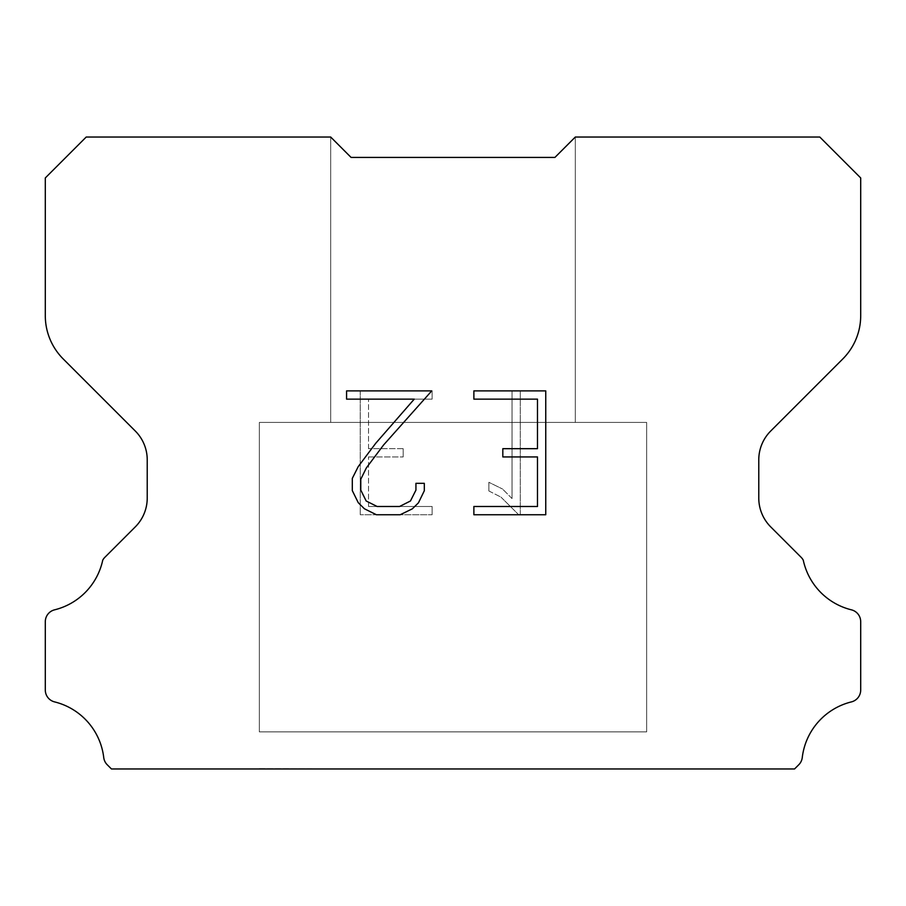 <?xml version="1.0" encoding="UTF-8"?>
<svg xmlns="http://www.w3.org/2000/svg" width="906" height="906" viewBox="0 0 906 906"><rect width="100%" height="100%" fill="white"/><g stroke="black" fill="none" stroke-linecap="round" stroke-linejoin="round"><path stroke-width="0.68" stroke-dasharray="4.53 3.4" d="M575.31 137.032L554.925 157.418L351.075 157.418L330.69 137.032L330.69 422.423L575.31 422.423L330.69 422.423L575.31 422.423L575.31 137.032L554.925 157.418L351.075 157.418L330.69 137.032L330.69 422.423L575.31 422.423L330.69 422.423L575.31 422.423L575.31 137.032L554.925 157.418L351.075 157.418L330.69 137.032L330.69 422.423L575.31 422.423L330.69 422.423L575.31 422.423L575.31 137.032L554.925 157.418L351.075 157.418L330.69 137.032L330.69 422.423L575.31 422.423L330.69 422.423L575.31 422.423L575.31 137.032L554.925 157.418L351.075 157.418L330.69 137.032L330.69 422.423L575.31 422.423L330.69 422.423L575.31 422.423L575.31 137.032L554.925 157.418L351.075 157.418L330.69 137.032L330.69 422.423L575.31 422.423L330.69 422.423L575.31 422.423L575.31 137.032L554.925 157.418L351.075 157.418L330.69 137.032L330.69 422.423L575.31 422.423L330.69 422.423L575.31 422.423L575.31 137.032L554.925 157.418L351.075 157.418L330.69 137.032L330.69 422.423L575.31 422.423L330.69 422.423L575.31 422.423L575.31 137.032L554.925 157.418L351.075 157.418L330.69 137.032L330.69 422.423L575.31 422.423L330.69 422.423L575.31 422.423L575.31 137.032L554.925 157.418L351.075 157.418L330.69 137.032L330.69 422.423L575.31 422.423L330.69 422.423L575.31 422.423L575.31 137.032L554.925 157.418L351.075 157.418L330.69 137.032L330.69 422.423L575.31 422.423L330.69 422.423L575.31 422.423L575.31 137.032L554.925 157.418L351.075 157.418L330.69 137.032L330.69 422.423L575.31 422.423L330.69 422.423L575.31 422.423L575.31 137.032L554.925 157.418L351.075 157.418L330.69 137.032L330.69 422.423L575.31 422.423L330.69 422.423L575.31 422.423L575.31 137.032L554.925 157.418L351.075 157.418L330.69 137.032L330.69 422.423L575.31 422.423L330.69 422.423L575.31 422.423L575.31 137.032L554.925 157.418L351.075 157.418L330.69 137.032L330.69 422.423L575.31 422.423L330.69 422.423L575.31 422.423L575.31 137.032L554.925 157.418L351.075 157.418L330.69 137.032L330.69 422.423L575.31 422.423L330.69 422.423L575.31 422.423L575.31 137.032L554.925 157.418L351.075 157.418L330.69 137.032L330.69 422.423L575.31 422.423L330.69 422.423L575.31 422.423L575.31 137.032L554.925 157.418L351.075 157.418L330.69 137.032L330.69 422.423L575.31 422.423L330.69 422.423L575.31 422.423L575.31 137.032L554.925 157.418L351.075 157.418L330.69 137.032L330.69 422.423L575.31 422.423L330.69 422.423L575.31 422.423L575.31 137.032L554.925 157.418L351.075 157.418L330.69 137.032L330.69 422.423L575.31 422.423L330.69 422.423L575.31 422.423L575.31 137.032L554.925 157.418L351.075 157.418L330.69 137.032L330.69 422.423L575.31 422.423L330.69 422.423L575.31 422.423L575.31 137.032L554.925 157.418L351.075 157.418L330.69 137.032L330.69 422.423L575.31 422.423L330.69 422.423L575.31 422.423L575.31 137.032L554.925 157.418L351.075 157.418L330.69 137.032L330.69 422.423L575.31 422.423L330.69 422.423L575.31 422.423L575.31 137.032L554.925 157.418L351.075 157.418L330.69 137.032L330.69 422.423L575.31 422.423L330.69 422.423L575.31 422.423L575.31 137.032L554.925 157.418L351.075 157.418L330.69 137.032L330.69 422.423L575.31 422.423L330.69 422.423L575.31 422.423L575.31 137.032L554.925 157.418L351.075 157.418L330.69 137.032L330.69 422.423L575.31 422.423L330.69 422.423L575.31 422.423L575.31 137.032L554.925 157.418L351.075 157.418L330.69 137.032L330.69 422.423L575.31 422.423L330.69 422.423L575.31 422.423L575.31 137.032L554.925 157.418L351.075 157.418L330.69 137.032L330.69 422.423L575.31 422.423L330.69 422.423L575.31 422.423L575.31 137.032L554.925 157.418L351.075 157.418L330.69 137.032L330.69 422.423L575.31 422.423L330.69 422.423L575.31 422.423L575.31 137.032L554.925 157.418L351.075 157.418L330.69 137.032L330.69 422.423L575.31 422.423L330.69 422.423L575.31 422.423L575.31 137.032L554.925 157.418L351.075 157.418L330.69 137.032L330.69 422.423L575.31 422.423L330.69 422.423L575.31 422.423L575.31 137.032L554.925 157.418L351.075 157.418L330.69 137.032L330.69 422.423L575.31 422.423L575.31 137.032L554.925 157.418L351.075 157.418L330.69 137.032L330.69 422.423L575.31 422.423L575.31 137.032L554.925 157.418L351.075 157.418L330.69 137.032L330.69 422.423L575.31 422.423L575.31 137.032L554.925 157.418L351.075 157.418L330.69 137.032L330.69 422.423L575.31 422.423L575.31 137.032L554.925 157.418L351.075 157.418L330.69 137.032L330.69 422.423L575.31 422.423L575.31 137.032L554.925 157.418L351.075 157.418L330.69 137.032L330.69 422.423L575.31 422.423L575.31 137.032L554.925 157.418L351.075 157.418L330.69 137.032L330.69 422.423L575.31 422.423L575.31 137.032L554.925 157.418L351.075 157.418L330.69 137.032L330.69 422.423L575.31 422.423L575.31 137.032L554.925 157.418L351.075 157.418L330.69 137.032L330.69 422.423L575.31 422.423L575.31 137.032L554.925 157.418L351.075 157.418L330.69 137.032L330.69 422.423L575.31 422.423L575.31 137.032L554.925 157.418L351.075 157.418L330.69 137.032L330.69 422.423L575.31 422.423L575.31 137.032L554.925 157.418L351.075 157.418L330.69 137.032L330.69 422.423L575.31 422.423L575.31 137.032L554.925 157.418L351.075 157.418L330.69 137.032L330.69 422.423L575.31 422.423L575.31 137.032L554.925 157.418L351.075 157.418L330.69 137.032L330.69 422.423L575.31 422.423L575.31 137.032L554.925 157.418L351.075 157.418L330.69 137.032L330.69 422.423L575.31 422.423L575.31 137.032L554.925 157.418L351.075 157.418L330.69 137.032L330.69 422.423L575.31 422.423L575.31 137.032L554.925 157.418L351.075 157.418L330.69 137.032L330.69 422.423L575.31 422.423L575.31 137.032L554.925 157.418L351.075 157.418L330.69 137.032L330.69 422.423L575.31 422.423L575.31 137.032L554.925 157.418L351.075 157.418L330.69 137.032L330.69 422.423L575.31 422.423L575.31 137.032L554.925 157.418L351.075 157.418L330.69 137.032L330.69 422.423L575.31 422.423L575.31 137.032L554.925 157.418L351.075 157.418L330.69 137.032L330.69 422.423L575.31 422.423L575.31 137.032L554.925 157.418L351.075 157.418L330.69 137.032L330.69 422.423L575.31 422.423L575.31 137.032L554.925 157.418L351.075 157.418L330.69 137.032L330.69 422.423L575.31 422.423L575.31 137.032L554.925 157.418L351.075 157.418L330.69 137.032L330.69 422.423L575.31 422.423L575.31 137.032L554.925 157.418L351.075 157.418L330.69 137.032L330.69 422.423L575.31 422.423L575.31 137.032L554.925 157.418L351.075 157.418L330.69 137.032L330.69 422.423L575.31 422.423L575.31 137.032L554.925 157.418L351.075 157.418L330.69 137.032L330.69 422.423L575.31 422.423L575.31 137.032L554.925 157.418L351.075 157.418L330.69 137.032L330.69 422.423L575.31 422.423L575.31 137.032L554.925 157.418L351.075 157.418L330.69 137.032L330.69 422.423L575.31 422.423L575.31 137.032L554.925 157.418L351.075 157.418L330.69 137.032L330.69 422.423L575.31 422.423L575.31 137.032L554.925 157.418L351.075 157.418L330.69 137.032L330.69 422.423L575.31 422.423L575.31 137.032L554.925 157.418L351.075 157.418L330.69 137.032L86.217 137.032L45.3 177.95L45.3 315.707A61.155 61.155 0 0 0 63.216 358.946L135.288 431.018A40.77 40.77 0 0 1 147.225 459.84L147.225 498.062A40.77 40.77 0 0 1 135.288 526.884L104.87 557.303A11.948 11.948 0 0 0 102.729 560.202A65.232 65.232 0 0 1 54.598 609.829A12.231 12.231 0 0 0 45.3 621.709L45.3 690.032A12.231 12.231 0 0 0 54.598 701.901A65.232 65.232 0 0 1 103.737 757.563A12.231 12.231 0 0 0 107.565 765.083L111.449 768.968L794.551 768.968L798.435 765.083A12.231 12.231 0 0 0 802.263 757.563A65.232 65.232 0 0 1 851.402 701.901A12.231 12.231 0 0 0 860.7 690.032L860.7 621.709A12.231 12.231 0 0 0 851.402 609.829A65.232 65.232 0 0 1 803.271 560.202A11.948 11.948 0 0 0 801.13 557.303L770.712 526.884A40.77 40.77 0 0 1 758.775 498.062L758.775 459.84A40.77 40.77 0 0 1 770.712 431.018L842.784 358.946A61.155 61.155 0 0 0 860.7 315.707L860.7 177.95L819.783 137.032L575.31 137.032L554.925 157.418L575.31 137.032M259.343 768.56L646.658 768.968L259.343 768.56M646.658 422.423L259.343 422.423L259.343 731.867L646.658 731.867L259.343 731.867L646.658 731.867L646.658 422.423L259.343 422.423L259.343 731.867L646.658 731.867L259.343 731.867L646.658 731.867L646.658 422.423L259.343 422.423L259.343 731.867L646.658 731.867L259.343 731.867L646.658 731.867L646.658 422.423L259.343 422.423L259.343 731.867L646.658 731.867L259.343 731.867L646.658 731.867L646.658 422.423L259.343 422.423L259.343 731.867L646.658 731.867L259.343 731.867L646.658 731.867L646.658 422.423L259.343 422.423L259.343 731.867L646.658 731.867L259.343 731.867L646.658 731.867L646.658 422.423L259.343 422.423L259.343 731.867L646.658 731.867L259.343 731.867L646.658 731.867L646.658 422.423L259.343 422.423L259.343 731.867L646.658 731.867L259.343 731.867L646.658 731.867L646.658 422.423L259.343 422.423L259.343 731.867L646.658 731.867L259.343 731.867L646.658 731.867L646.658 422.423L259.343 422.423L259.343 731.867L646.658 731.867L259.343 731.867L646.658 731.867L646.658 422.423L259.343 422.423L259.343 731.867L646.658 731.867L259.343 731.867L646.658 731.867L646.658 422.423L259.343 422.423L259.343 731.867L646.658 731.867L259.343 731.867L646.658 731.867L646.658 422.423L259.343 422.423L259.343 731.867L646.658 731.867L259.343 731.867L646.658 731.867L646.658 422.423L259.343 422.423L259.343 731.867L646.658 731.867L259.343 731.867L646.658 731.867L646.658 422.423L259.343 422.423L259.343 731.867L646.658 731.867L259.343 731.867L646.658 731.867L646.658 422.423L259.343 422.423L259.343 731.867L646.658 731.867L259.343 731.867L646.658 731.867L646.658 422.423L259.343 422.423L259.343 731.867L646.658 731.867L259.343 731.867L646.658 731.867L646.658 422.423L259.343 422.423L259.343 731.867L646.658 731.867L259.343 731.867L646.658 731.867L646.658 422.423L259.343 422.423L259.343 731.867L646.658 731.867L259.343 731.867L646.658 731.867L646.658 422.423L259.343 422.423L259.343 731.867L646.658 731.867L259.343 731.867L646.658 731.867L646.658 422.423L259.343 422.423L259.343 731.867L646.658 731.867L259.343 731.867L646.658 731.867L646.658 422.423L259.343 422.423L259.343 731.867L646.658 731.867L259.343 731.867L646.658 731.867L646.658 422.423L259.343 422.423L259.343 731.867L646.658 731.867L259.343 731.867L646.658 731.867L646.658 422.423L259.343 422.423L259.343 731.867L646.658 731.867L259.343 731.867L646.658 731.867L646.658 422.423L259.343 422.423L259.343 731.867L646.658 731.867L259.343 731.867L646.658 731.867L646.658 422.423L259.343 422.423L259.343 731.867L646.658 731.867L259.343 731.867L646.658 731.867L646.658 422.423L259.343 422.423L259.343 731.867L646.658 731.867L259.343 731.867L646.658 731.867L646.658 422.423L259.343 422.423L259.343 731.867L646.658 731.867L259.343 731.867L646.658 731.867L646.658 422.423L259.343 422.423L259.343 731.867L646.658 731.867L259.343 731.867L646.658 731.867L646.658 422.423L259.343 422.423L259.343 731.867L646.658 731.867L259.343 731.867L646.658 731.867L646.658 422.423L259.343 422.423L259.343 731.867L646.658 731.867L259.343 731.867L646.658 731.867L646.658 422.423L259.343 422.423L259.343 731.867L646.658 731.867L646.658 422.423L259.343 422.423L259.343 731.867L646.658 731.867L646.658 422.423L259.343 422.423L259.343 731.867L646.658 731.867L646.658 422.423L259.343 422.423L259.343 731.867L646.658 731.867L646.658 422.423L259.343 422.423L259.343 731.867L646.658 731.867L646.658 422.423L259.343 422.423L259.343 731.867L646.658 731.867L646.658 422.423L259.343 422.423L259.343 731.867L646.658 731.867L646.658 422.423L259.343 422.423L259.343 731.867L646.658 731.867L646.658 422.423L259.343 422.423L259.343 731.867L646.658 731.867L646.658 422.423L259.343 422.423L259.343 731.867L646.658 731.867L646.658 422.423L259.343 422.423L259.343 731.867L646.658 731.867L646.658 422.423L259.343 422.423L259.343 731.867L646.658 731.867L646.658 422.423L259.343 422.423L259.343 731.867L646.658 731.867L646.658 422.423L259.343 422.423L259.343 731.867L646.658 731.867L646.658 422.423L259.343 422.423L259.343 731.867L646.658 731.867L646.658 422.423L259.343 422.423L259.343 731.867L646.658 731.867L646.658 422.423L259.343 422.423L259.343 731.867L646.658 731.867L646.658 422.423L259.343 422.423L259.343 731.867L646.658 731.867L646.658 422.423L259.343 422.423L259.343 731.867L646.658 731.867L646.658 422.423L259.343 422.423L259.343 731.867L646.658 731.867L646.658 422.423L259.343 422.423L259.343 731.867L646.658 731.867L646.658 422.423L259.343 422.423L259.343 731.867L646.658 731.867L646.658 422.423L259.343 422.423L259.343 731.867L646.658 731.867L646.658 422.423L259.343 422.423L259.343 731.867L646.658 731.867L646.658 422.423L259.343 422.423L259.343 731.867L646.658 731.867L646.658 422.423L259.343 422.423L259.343 731.867L646.658 731.867L646.658 422.423L259.343 422.423L259.343 731.867L646.658 731.867L646.658 422.423L259.343 422.423L259.343 731.867L646.658 731.867L646.658 422.423L259.343 422.423L259.343 731.867L646.658 731.867L646.658 422.423L259.343 422.423L259.343 731.867L646.658 731.867L646.658 422.423L259.343 422.423L259.343 731.867L646.658 731.867L646.658 422.423L259.343 422.423L646.658 422.423M537.485 456.941L537.485 506.488L473.872 506.488L473.872 514.744L545.752 514.744L545.752 390.882L473.872 390.882L473.872 399.138L537.485 399.138L537.485 448.685L502.819 448.685L502.819 456.941L537.485 456.941M424.314 490.758L424.314 483.328L415.933 483.328L415.933 490.112L410.452 500.995L399.569 506.488L377.145 506.488L366.183 501.007L360.781 490.112L360.781 479.24L366.341 467.938L383.521 445.05L431.743 390.882L346.579 390.882L346.579 399.138L414.235 399.138L375.775 443.227L358.278 466.522L352.309 478.379L352.309 490.633L358.278 502.728L364.405 508.764L376.42 514.744L400.203 514.744L412.309 508.855L418.436 502.853L424.314 490.758M368.515 506.488L368.515 456.941L368.515 506.488L432.128 506.488L368.515 506.488M368.515 456.941L403.181 456.941L368.515 456.941M403.181 456.941L403.181 448.685L403.181 456.941M403.181 448.685L368.515 448.685L403.181 448.685M368.515 448.685L368.515 399.138L368.515 448.685M368.515 399.138L432.128 399.138L368.515 399.138M432.128 399.138L432.128 390.882L432.128 399.138M432.128 514.744L432.128 506.488L432.128 514.744L360.248 514.744L432.128 514.744M360.248 390.882L360.248 514.744L360.248 390.882L432.128 390.882L360.248 390.882M488.878 482.286L488.878 490.984L488.878 482.286L502.592 489.047L488.878 482.286M488.878 490.984L500.973 497.111L488.878 490.984M500.973 497.111L518.538 514.585L500.973 497.111M518.538 514.585L520.282 514.585L518.538 514.585M520.282 514.585L520.282 390.724L520.282 514.585M512.026 498.56L502.592 489.047L512.026 498.56L512.026 390.724L512.026 498.56M520.282 390.724L512.026 390.724L520.282 390.724M330.69 137.032L351.075 157.418L554.925 157.418L351.075 157.418L554.925 157.418L351.075 157.418L554.925 157.418L351.075 157.418L554.925 157.418L351.075 157.418L554.925 157.418L351.075 157.418L554.925 157.418L351.075 157.418L554.925 157.418L351.075 157.418L554.925 157.418L351.075 157.418L554.925 157.418L351.075 157.418L554.925 157.418L351.075 157.418L554.925 157.418L351.075 157.418L554.925 157.418L351.075 157.418L554.925 157.418L351.075 157.418L554.925 157.418L351.075 157.418L554.925 157.418L351.075 157.418L554.925 157.418L351.075 157.418L554.925 157.418L351.075 157.418L554.925 157.418L351.075 157.418L554.925 157.418L351.075 157.418L554.925 157.418L351.075 157.418L554.925 157.418L351.075 157.418L554.925 157.418L351.075 157.418L554.925 157.418L351.075 157.418L554.925 157.418L351.075 157.418L554.925 157.418L351.075 157.418L554.925 157.418L351.075 157.418L554.925 157.418L351.075 157.418L554.925 157.418L351.075 157.418L554.925 157.418L351.075 157.418L554.925 157.418L351.075 157.418L554.925 157.418L351.075 157.418L330.69 137.032M646.658 768.968L259.343 768.968L646.658 768.968"/><path stroke-width="1.36" d="M537.485 506.488L537.485 456.941L502.819 456.941L502.819 448.685L537.485 448.685L537.485 399.138L473.872 399.138L473.872 390.882L545.752 390.882L545.752 514.744L473.872 514.744L473.872 506.488L537.485 506.488M424.314 483.328L424.314 490.758L418.436 502.853L412.309 508.855L400.203 514.744L376.42 514.744L364.405 508.764L358.278 502.728L352.309 490.633L352.309 478.379L358.278 466.522L375.775 443.227L414.235 399.138L346.579 399.138L346.579 390.882L431.743 390.882L383.521 445.05L366.341 467.938L360.781 479.24L360.781 490.112L366.183 501.007L377.145 506.488L399.569 506.488L410.452 500.995L415.933 490.112L415.933 483.328L424.314 483.328M351.075 157.418L330.69 137.032L86.217 137.032L45.3 177.95L45.3 315.707A61.155 61.155 0 0 0 63.216 358.946L135.288 431.018A40.77 40.77 0 0 1 147.225 459.84L147.225 498.062A40.77 40.77 0 0 1 135.288 526.884L104.87 557.303A11.948 11.948 0 0 0 102.729 560.202A65.232 65.232 0 0 1 54.598 609.829A12.231 12.231 0 0 0 45.3 621.709L45.3 690.032A12.231 12.231 0 0 0 54.598 701.901A65.232 65.232 0 0 1 103.737 757.563A12.231 12.231 0 0 0 107.565 765.083L111.449 768.968L794.551 768.968L798.435 765.083A12.231 12.231 0 0 0 802.263 757.563A65.232 65.232 0 0 1 851.402 701.901A12.231 12.231 0 0 0 860.7 690.032L860.7 621.709A12.231 12.231 0 0 0 851.402 609.829A65.232 65.232 0 0 1 803.271 560.202A11.948 11.948 0 0 0 801.13 557.303L770.712 526.884A40.77 40.77 0 0 1 758.775 498.062L758.775 459.84A40.77 40.77 0 0 1 770.712 431.018L842.784 358.946A61.155 61.155 0 0 0 860.7 315.707L860.7 177.95L819.783 137.032L575.31 137.032L554.925 157.418L351.075 157.418"/></g></svg>
